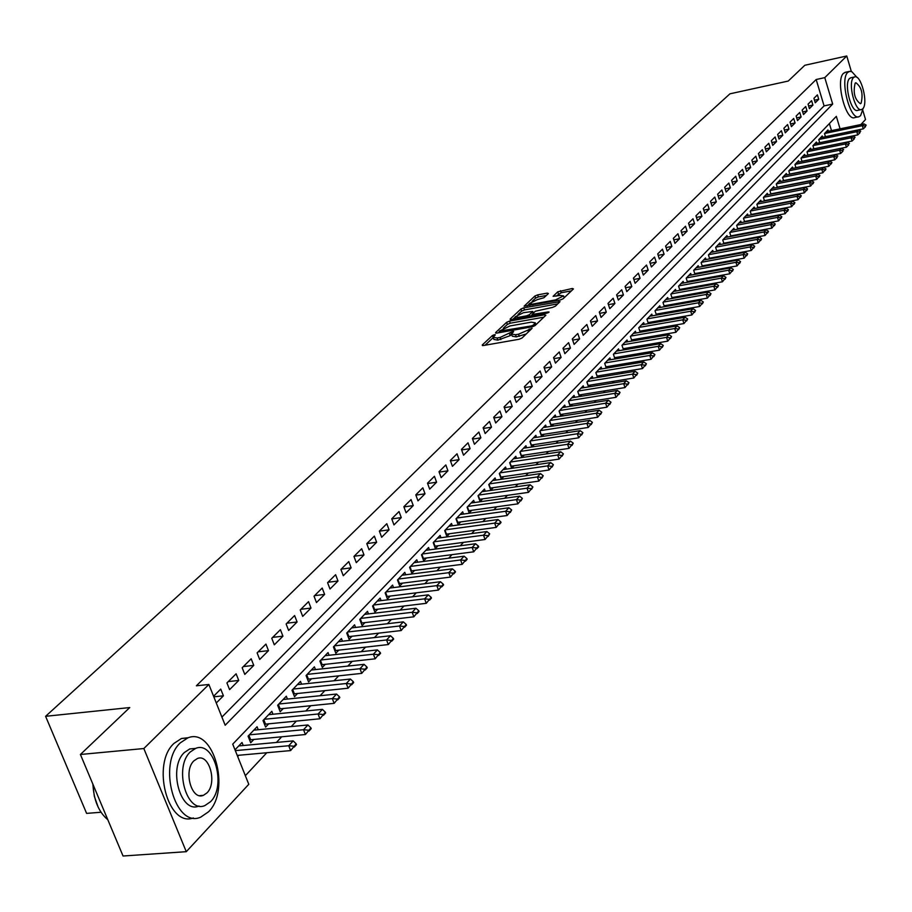 <?xml version="1.0" encoding="UTF-8"?>
<svg xmlns="http://www.w3.org/2000/svg" width="912" height="912" viewBox="0 0 912 912"><rect width="100%" height="100%" fill="white"/><g stroke="black" fill="none" stroke-linecap="round" stroke-linejoin="round"><path stroke-width="1.37" d="M494.464 334.67L492.423 335.525L482.243 344.998L483.257 345.545L519.076 339.264L522.029 338.01L532.118 328.286L518.529 334.202L515.542 334.727L511.529 334.054L513.65 331.558L512.772 331.421L500.084 337.463L497.12 337.987L493.175 337.315L495.33 334.807L494.464 334.67M493.221 337.611L485.047 345.238M511.564 334.339L510.173 335.639L509.432 333.496M548.397 293.561L547.348 293.094L537.67 294.872L534.877 296.047L524.115 306.181L560.276 299.991L563.114 298.783L573.431 288.944L572.348 288.477L557.734 291.84L553.117 296.32L560.23 295.431L563.593 295.91L555.511 299.9L532.528 304.106L529.245 303.616L537.316 299.626L543.928 297.745L548.397 293.561M840.077 128.843L836.338 116.348L232.731 744.135L248.782 784.297L186.276 851.683L123.052 856.015L80.416 754.486L129.743 707.564L45.6 716.308L729.942 93.822L788.242 81.054L804.829 65.265L846.758 55.985L851.341 71.501M80.416 754.486L143.834 748.535L208.871 684.467L225.173 725.245L832.679 104.071L824.779 77.634L846.758 55.985M221.912 717.094L824.083 105.895L816.172 79.515L196.354 685.801L208.871 684.467M816.172 79.515L824.779 77.634M509.512 321.104L506.639 322.312L495.581 332.595L496.595 333.131L532.129 326.815L535.048 325.573L545.855 315.267L544.783 314.754L509.512 321.104L510.241 323.201L507.368 324.421L503.333 328.183M510.116 319.086L520.923 309.031L523.75 307.834L559.991 301.655L555.305 306.238L552.444 307.447L535.287 311.254L532.038 314.435L548.226 311.927L549.115 312.064L546.961 313.135L511.13 319.588L510.116 319.086L510.31 319.656M746.255 221.639L746.803 221.069M739.427 228.832L740.008 228.217M732.484 236.117L733.123 235.456M725.462 243.515L726.146 242.797M718.337 251.005L719.066 250.23M711.109 258.609L711.896 257.777M703.779 266.304L704.623 265.426M696.346 274.124L697.247 273.19M688.811 282.047L689.757 281.056M681.161 290.096L682.176 289.036M673.409 298.247L674.47 297.13M665.543 306.523L666.661 305.338M657.552 314.925L658.738 313.671M649.447 323.441L650.701 322.13M641.227 332.093L642.538 330.714M632.871 340.871L634.25 339.424M624.401 349.786L625.849 348.259M615.794 358.838L617.31 357.23M607.05 368.026L608.646 366.35M598.181 377.363L599.857 375.596M589.163 386.836L590.919 384.989M580.009 396.458L581.845 394.543M570.718 406.239L572.622 404.233M561.268 416.18L563.263 414.082M551.669 426.269L553.744 424.08M541.91 436.529L544.076 434.249M531.992 446.96L534.25 444.577M521.903 457.562L524.263 455.088M516.545 458.371L515.816 456.274L509.671 462.692L511.655 468.346L514.117 465.758M506.297 469.133L505.544 467.012L499.297 473.545L501.304 479.222L503.8 476.611M495.866 480.088L495.102 477.934L488.752 484.568L490.781 490.291L493.301 487.646M485.264 491.215L484.477 489.037L478.025 495.786L480.077 501.554L482.63 498.875M474.468 502.546L473.681 500.323L467.104 507.197L469.19 513L471.766 510.287M463.501 514.06L462.692 511.814L456.011 518.803L458.12 524.651L460.731 521.903M452.341 525.791L451.508 523.499L444.714 530.602L446.846 536.495L449.491 533.714M440.986 537.715L440.143 535.39L433.223 542.617L435.377 548.557L438.056 545.741M429.427 549.845L428.56 547.485L421.515 554.849L423.715 560.823L426.428 557.973M417.662 562.202L416.784 559.797L409.613 567.298L411.836 573.317L414.584 570.422M405.692 574.777L404.791 572.337L397.484 579.975L399.741 586.04L402.523 583.11M393.505 587.59L392.582 585.105L385.149 592.88L387.429 598.979L390.245 596.015M381.091 600.62L380.144 598.101L372.575 606.013L374.889 612.169L377.75 609.159M368.448 613.913L367.479 611.336L359.773 619.396L362.11 625.598L365.005 622.554M355.566 627.433L354.574 624.823L346.72 633.042L349.102 639.289L352.043 636.2M342.445 641.227L341.441 638.56L333.427 646.927L335.844 653.231L338.819 650.096M329.084 655.272L328.046 652.559L319.884 661.097L322.324 667.436L325.356 664.255M315.461 669.59L314.389 666.832L306.079 675.53L308.552 681.925L311.619 678.699M301.564 684.182L300.481 681.378L292 690.236L294.519 696.688L297.62 693.416M287.417 699.071L286.3 696.209L277.647 705.25L280.201 711.736L283.358 708.419M272.973 714.244L271.833 711.326L263.009 720.548L265.597 727.092L268.801 723.729M258.244 729.725L257.07 726.75L248.075 736.155L250.697 742.756L253.958 739.336M216.269 702.981L223.417 695.81L220.738 689.096L213.579 696.244M236.105 673.797L226.928 682.94L229.585 689.632L238.75 680.455L236.105 673.797M251.176 658.795L242.17 667.755L244.792 674.401L253.764 665.395L251.176 658.795M265.939 644.089L257.116 652.878L259.692 659.467L268.493 650.644L265.939 644.089M280.417 629.668L271.765 638.286L274.307 644.818L282.937 636.177L280.417 629.668M294.61 615.532L286.129 623.979L288.637 630.466L297.095 621.984L294.61 615.532M308.541 601.658L300.219 609.957L302.693 616.375L310.992 608.065L308.541 601.658M322.198 588.058L314.036 596.186L316.475 602.57L324.615 594.407L322.198 588.058M335.605 574.708L327.59 582.688L329.996 589.015L337.999 581.001L335.605 574.708M348.772 561.598L340.906 569.43L343.277 575.711L351.12 567.845L348.772 561.598M361.676 548.739L353.959 556.423L356.296 562.658L364.002 554.941L361.676 548.739M374.365 536.108L366.784 543.655L369.086 549.845L376.645 542.264L374.365 536.108M386.813 523.716L379.369 531.126L381.649 537.259L389.071 529.826L386.813 523.716M399.034 511.529L391.727 518.814L393.973 524.902L401.269 517.594L399.034 511.529M411.05 499.571L403.868 506.719L406.079 512.772L413.25 505.59L411.05 499.571M422.849 487.829L415.792 494.851L417.981 500.848L425.015 493.802L422.849 487.829M434.431 476.281L427.5 483.178L429.666 489.14L436.586 482.209L434.431 476.281M445.831 464.938L439.014 471.721L441.146 477.637L447.94 470.82L445.831 464.938M457.026 453.788L450.323 460.446L452.432 466.328L459.112 459.625L457.026 453.788M468.027 442.822L461.449 449.377L463.524 455.202L470.09 448.624L468.027 442.822M478.846 432.049L472.382 438.49L474.434 444.281L480.886 437.806L478.846 432.049M489.482 421.447L483.121 427.785L485.161 433.531L491.5 427.169L489.482 421.447M499.947 411.027L493.688 417.263L495.695 422.974L501.942 416.716L499.947 411.027M510.241 400.778L504.085 406.912L506.069 412.577L512.213 406.421L510.241 400.778M520.364 390.701L514.311 396.731L516.272 402.363L522.314 396.31L520.364 390.701M530.317 380.783L524.366 386.711L526.304 392.308L532.243 386.346L530.317 380.783M540.121 371.024L534.261 376.861L536.176 382.413L542.024 376.553L540.121 371.024M549.765 361.426L543.997 367.171L545.889 372.677L551.646 366.909L549.765 361.426M559.25 351.975L553.573 357.618L555.454 363.101L561.108 357.424L559.25 351.975M568.598 342.661L563.012 348.236L564.859 353.674L570.433 348.088L568.598 342.661M577.786 333.507L572.291 338.99L574.115 344.383L579.61 338.888L577.786 333.507M586.849 324.49L581.423 329.882L583.235 335.251L588.639 329.836L586.849 324.49M595.764 315.609L590.429 320.921L592.219 326.257L597.542 320.921L595.764 315.609M604.542 306.865L599.287 312.098L601.054 317.399L606.298 312.143L604.542 306.865M613.183 298.258L608.019 303.411L609.763 308.666L614.927 303.491L613.183 298.258M621.71 289.777L616.615 294.85L618.347 300.071L623.432 294.975L621.71 289.777M630.101 281.409L625.073 286.414L626.795 291.612L631.799 286.585L630.101 281.409M638.366 273.178L633.418 278.103L635.117 283.267L640.053 278.32L638.366 273.178M646.517 265.061L641.638 269.918L643.313 275.048L648.181 270.169L646.517 265.061M654.542 257.07L649.732 261.858L651.396 266.954L656.195 262.143L654.542 257.07M662.454 249.193L657.723 253.901L659.365 258.962L664.084 254.231L662.454 249.193M670.252 241.418L665.589 246.069L667.219 251.096L671.87 246.434L670.252 241.418M677.935 233.768L673.341 238.351L674.948 243.344L679.543 238.75L677.935 233.768M685.516 226.222L680.979 230.736L682.586 235.706L687.101 231.169L685.516 226.222M692.995 218.777L688.526 223.223L690.099 228.171L694.568 223.691L692.995 218.777M700.359 211.436L695.947 215.825L697.52 220.738L701.921 216.326L700.359 211.436M707.632 204.197L703.277 208.529L704.828 213.408L709.171 209.065L707.632 204.197M714.791 197.06L710.505 201.335L712.044 206.18L716.319 201.894L714.791 197.06M721.859 190.015L717.63 194.233L719.158 199.055L723.376 194.826L721.859 190.015M728.836 183.073L724.664 187.234L726.169 192.022L730.341 187.849L728.836 183.073M735.722 176.221L731.606 180.325L733.1 185.09L737.204 180.964L735.722 176.221M742.505 169.461L738.446 173.508L739.928 178.239L743.975 174.181L742.505 169.461M749.208 162.792L745.195 166.782L746.666 171.49L750.656 167.477L749.208 162.792M755.809 156.214L751.853 160.147L753.312 164.833L757.256 160.877L755.809 156.214M762.341 149.716L758.431 153.604L759.867 158.255L763.766 154.345L762.341 149.716M768.77 143.298L764.917 147.14L766.342 151.768L770.195 147.915L768.77 143.298M775.132 136.971L771.324 140.756L772.738 145.361L776.534 141.554L775.132 136.971M781.402 130.724L777.651 134.463L779.042 139.034L782.792 135.284L781.402 130.724M787.592 124.556L783.887 128.25L785.278 132.799L788.971 129.094L787.592 124.556M793.702 118.469L790.043 122.117L791.422 126.631L795.07 122.972L793.702 118.469M799.744 112.461L796.13 116.052L797.498 120.555L801.101 116.941L799.744 112.461M805.706 106.522L802.138 110.078L803.495 114.547L807.052 110.979L805.706 106.522M811.589 100.662L808.066 104.162L809.411 108.608L812.923 105.085L811.589 100.662M815.26 102.76L818.725 99.271L817.403 94.871L813.926 98.336L815.26 102.76M245.339 775.69L266.794 752.742M276.404 742.448L281.751 736.736M291.259 726.568L296.411 721.05M305.816 710.995L310.787 705.683M320.089 695.731L324.877 690.601M334.077 680.762L338.694 675.826M347.791 666.091L352.249 661.325M361.255 651.692L365.552 647.098M374.456 637.579L378.594 633.145M387.406 623.717L391.396 619.453M400.117 610.128L403.959 606.013M412.589 596.779L416.294 592.811M424.844 583.68L428.412 579.861M436.859 570.809L440.302 567.139M448.67 558.178L451.987 554.644M460.275 545.775L463.456 542.366M471.664 533.588L474.73 530.305M482.858 521.607L485.811 518.449M493.859 509.842L496.698 506.81M504.667 498.283L507.403 495.353M515.303 486.917L517.925 484.101M525.745 475.733L528.265 473.043M536.017 464.744L538.445 462.156M546.117 453.948L548.443 451.451M556.058 443.312L558.292 440.929M565.828 432.858L567.971 430.567M575.438 422.575L577.49 420.386M584.9 412.463L586.861 410.354M594.202 402.5L596.095 400.493M603.368 392.707L605.169 390.781M612.385 383.063L614.107 381.216M621.254 373.567L622.907 371.8M629.998 364.219L631.571 362.531M638.605 355.007L640.099 353.411M647.075 345.944L648.512 344.417M655.42 337.018L656.788 335.559M663.64 328.229L664.939 326.838M671.745 319.565L672.976 318.254M679.714 311.038L680.888 309.784M687.58 302.624L688.685 301.439M695.32 294.337L696.369 293.219M702.958 286.174L703.95 285.114M710.482 278.126L711.417 277.123M717.904 270.191L718.781 269.245M725.211 262.36L726.043 261.482M732.427 254.653L733.191 253.821M739.529 247.049L740.259 246.274M746.54 239.548L747.213 238.83M753.46 232.15L754.087 231.488M760.277 224.854L760.859 224.238M767.003 217.66L767.539 217.09M831.493 130.621L829.384 123.587M237.656 756.47L238.807 755.261M243.23 745.514L242.022 742.493L235 749.824M521.824 457.573L519.874 452.033L525.916 445.717L526.634 447.769M531.81 446.994L529.918 441.533L535.857 435.32L536.564 437.35M541.648 436.574L539.79 431.216L545.638 425.095L546.334 427.101M551.327 426.326L549.514 421.059L555.26 415.04L555.944 417.012M560.846 416.248L559.067 411.061L564.733 405.133L565.406 407.083M570.228 406.319L568.484 401.223L574.058 395.398L574.708 397.313M579.451 396.549L577.741 391.533L583.235 385.799L583.874 387.691M588.536 386.939L586.861 382.003L592.276 376.36L592.903 378.229M597.485 377.477L595.844 372.62L601.168 367.057L601.783 368.904M606.286 368.152L604.69 363.375L609.923 357.903L610.538 359.716M614.962 358.975L613.4 354.278L618.553 348.874L619.157 350.675M623.512 349.934L621.973 345.306L627.057 339.994L627.638 341.772M631.925 341.042L630.42 336.482L635.425 331.238L636.006 332.994M640.224 332.264L638.742 327.773L643.678 322.62L644.248 324.353M648.398 323.635L646.939 319.211L651.806 314.127L652.365 315.837M656.446 315.119L655.021 310.764L659.809 305.748L660.368 307.447M664.381 306.728L662.978 302.442L667.709 297.506L668.245 299.17M672.201 298.463L670.833 294.234L675.484 289.366L676.02 291.019M679.919 290.312L678.562 286.151L683.156 281.352L683.681 282.982M687.511 282.287L686.189 278.183L690.715 273.452L691.228 275.059M695.012 274.364L693.701 270.317L698.17 265.654L698.672 267.25M702.4 266.566L701.123 262.576L705.512 257.971L706.013 259.544M709.684 258.871L708.43 254.927L712.762 250.401L713.264 251.951M716.866 251.279L715.635 247.391L719.91 242.923L720.4 244.462M723.957 243.8L722.749 239.97L726.967 235.558L727.445 237.074M730.945 236.413L729.76 232.64L733.921 228.285L734.388 229.79M737.842 229.129L736.668 225.401L740.772 221.114L741.239 222.596M744.648 221.947L743.497 218.276L747.544 214.035L748.011 215.506M751.363 214.867L750.223 211.231L754.224 207.058L754.68 208.517M757.986 207.868L756.869 204.288L760.813 200.173L761.258 201.609M764.518 200.971L763.424 197.437L767.323 193.367L767.756 194.792M770.971 194.165L769.899 190.676L773.741 186.664L774.174 188.066M777.343 187.439L776.283 183.996L780.068 180.04L780.501 181.431M783.625 180.804L782.587 177.407L786.326 173.497L786.748 174.876M789.838 174.26L788.812 170.909L792.505 167.044L792.916 168.412M795.959 167.797L794.945 164.491L798.593 160.672L799.015 162.028M802.013 161.424L801.01 158.141L804.612 154.379L805.022 155.724M807.986 155.12L807.006 151.882L810.563 148.166L810.962 149.488M813.88 148.895L812.911 145.703L816.422 142.033L816.821 143.344M860.027 132.65L857.725 134.908L819.694 142.705L818.759 139.604L822.225 135.979L822.613 137.279M865.579 126.62L863.276 128.866L825.451 136.663L824.516 133.574L827.948 129.994L828.335 131.282M45.6 716.308L86.606 813.39L101.004 812.25M186.276 851.683L143.834 748.535M862.866 110.534L865.522 119.529L860.871 124.545M824.083 105.895L832.679 104.071M223.417 695.81L213.807 696.814M238.75 680.455L228.296 681.583M253.764 665.395L243.39 666.547M268.493 650.644L258.176 651.818M282.937 636.177L272.688 637.363M297.095 621.984L286.915 623.204M310.992 608.065L300.869 609.296M324.615 594.407L314.56 595.661M337.999 581.001L328.001 582.278M351.12 567.845L341.191 569.145M364.002 554.941L354.13 556.252M376.645 542.264L366.841 543.598M389.071 529.826L379.381 531.16M401.269 517.594L391.772 518.928M413.25 505.59L403.936 506.924M425.015 493.802L415.883 495.125M436.586 482.209L427.625 483.531M447.94 470.82L439.162 472.131M459.112 459.625L450.505 460.936M470.09 448.624L461.643 449.924M480.886 437.806L472.598 439.094M491.5 427.169L483.36 428.458M501.942 416.716L493.951 417.992M512.213 406.421L504.359 407.687M522.314 396.31L514.596 397.564M532.243 386.346L524.674 387.6M542.024 376.553L534.58 377.796M551.646 366.909L544.327 368.14M561.108 357.424L553.926 358.644M570.433 348.088L563.365 349.296M579.61 338.888L572.668 340.096M588.639 329.836L581.81 331.033M597.542 320.921L590.828 322.107M606.298 312.143L599.697 313.318M614.927 303.491L608.429 304.665M623.432 294.975L617.036 296.138M631.799 286.585L625.518 287.736M640.053 278.32L633.863 279.46M648.181 270.169L642.094 271.309M656.195 262.143L650.199 263.26M664.084 254.231L658.19 255.349M671.87 246.434L666.056 247.54M679.543 238.75L673.82 239.845M687.101 231.169L681.469 232.252M694.568 223.691L689.016 224.774M701.921 216.326L696.449 217.387M709.171 209.065L703.779 210.113M716.319 201.894L711.018 202.943M723.376 194.826L718.143 195.863M730.341 187.849L725.188 188.875M737.204 180.964L732.119 181.99M743.975 174.181L738.971 175.195M750.656 167.477L745.72 168.481M757.256 160.877L752.389 161.869M763.766 154.345L758.966 155.336M770.195 147.915L765.464 148.884M776.534 141.554L771.871 142.523M782.792 135.284L778.187 136.241M788.971 129.094L784.434 130.04M795.07 122.972L790.601 123.918M801.101 116.941L796.678 117.876M807.052 110.979L802.685 111.902M812.923 105.085L808.625 106.009M818.725 99.271L814.484 100.183M493.335 337.771L493.916 339.458L497.861 340.13L497.12 337.987M510.173 335.639L497.861 340.13M511.689 334.51L512.27 336.197L516.283 336.881L515.542 334.727M526.247 333.974L516.283 336.881M543.848 317.182L510.241 323.201M499.377 331.865L498.362 332.812M499.354 331.147L531.24 325.96L533.281 325.105L535.264 322.814L531.229 322.153L509.979 325.96L499.354 331.147M512.886 319.268L515.269 317.057M518.005 314.503L521.641 311.117L520.923 309.031M557.791 303.867L524.468 309.92L521.641 311.117M523.397 312.713L515.212 316.783L518.495 317.296L526.634 315.826L529.507 314.617L532.756 311.437L523.397 312.713M532.198 314.868L530.978 316.019M571.425 290.86L561.245 292.729L556.035 296.195M546.356 295.477L538.376 296.936L535.583 298.121L532.141 301.325M529.336 303.935L527.079 306.044M237.234 755.41L290.62 750.587L288.716 745.742L293.197 740.897L238.727 745.936M294.257 747.053L296.491 744.625L296.172 743.827L290.62 750.587M235.319 750.622L288.716 745.742L293.938 746.244M293.197 740.897L296.172 743.827M98.257 807.382L94.335 796.324L92.807 784.001M92.944 784.309C93.776 800.28 98.735 812.09 107.821 819.74M180.462 742.733C157.092 763.515 174.99 828.837 200.686 817.163L208.529 811.794C231.055 790.134 213.488 726.875 187.826 737.899L180.462 742.733M188.419 737.694L181.442 738.503L174.067 743.337C151.096 763.652 167.808 827.811 193.355 817.95M199.055 806.003L199.033 806.014C180.53 814.348 167.683 767.528 184.418 752.468L189.764 748.946L195.305 748.433M190.312 751.933C173.622 767.003 186.47 813.892 204.926 805.547L210.512 801.728C226.78 786.201 214.092 740.396 195.658 748.399L190.312 751.933M206.944 792.927C217.478 782.963 209.281 753.323 197.391 758.522L193.925 760.825C183.209 770.594 191.486 800.69 203.376 795.344L206.944 792.927M857.052 77.474L851.888 71.729L849.722 71.33L847.795 72.367C839.439 79.264 850.132 121.068 859.093 116.679L860.597 115.653L863.254 108.106M845.595 72.242L843.543 73.291C835.141 80.188 845.846 121.957 854.829 117.557L858.386 116.816M861.156 109.622L857.736 110.341C851.284 113.487 843.6 83.459 849.596 78.455L851.09 77.691M853.518 77.6C847.544 82.604 855.228 112.655 861.658 109.52L862.729 108.802C868.6 103.615 860.996 73.918 854.544 76.939L853.518 77.6M861.099 103.273C863.322 93.788 861.566 86.936 855.832 82.73L855.16 83.163C852.914 92.648 854.669 99.499 860.415 103.729L861.099 103.273M249.546 739.86L305.429 734.525L303.548 729.714L307.937 724.972L253.832 730.147M309.02 731.025L311.22 728.642L310.901 727.844L305.429 734.525M249.329 734.844L303.548 729.714L308.712 730.216M307.937 724.972L310.901 727.844M264.469 724.242L319.93 718.77L318.083 714.005L322.392 709.354L268.63 714.677M323.498 715.304L325.641 712.967L325.333 712.181L319.93 718.77M264.218 719.283L318.083 714.005L323.19 714.506M322.392 709.354L325.333 712.181M279.095 708.932L334.145 703.346L332.321 698.603L336.539 694.043L283.142 699.504M337.679 699.903L339.788 697.612L339.481 696.825L334.145 703.346M278.821 704.018L332.321 698.603L337.383 699.105M336.539 694.043L339.481 696.825M293.436 693.929L348.088 688.207L346.286 683.51L350.425 679.041L297.369 684.627M351.587 684.798L353.651 682.564L353.354 681.777L348.088 688.207M293.14 689.062L346.286 683.51L351.291 684.011M350.425 679.041L353.354 681.777M307.504 679.212L361.745 673.375L359.978 668.713L364.036 664.335L311.334 670.035M365.222 669.989L367.24 667.801L366.955 667.025L361.745 673.375M307.173 674.378L359.978 668.713L364.925 669.214M364.036 664.335L366.955 667.025M321.298 664.768L375.151 658.817L373.407 654.2L377.386 649.903L325.025 655.717M378.594 655.466L380.578 653.323L380.281 652.547L375.151 658.817M320.944 659.992L373.407 654.2L378.298 654.702M377.386 649.903L380.281 652.547M333.427 646.927L334.829 650.598L388.295 644.556L386.574 639.962L390.484 635.744L338.455 641.672M391.704 641.227L393.653 639.118L393.368 638.354L388.295 644.556M334.453 645.867L386.574 639.962L391.419 640.463M390.484 635.744L393.368 638.354M348.11 636.701L401.189 630.545L399.502 625.997L403.321 621.859L351.644 627.901M404.575 627.251L406.49 625.176L406.205 624.424L401.189 630.545M347.711 632.005L399.502 625.997L404.29 626.498M403.321 621.859L406.205 624.424M361.152 623.056L413.854 616.808L412.178 612.294L415.929 608.236L364.583 614.369M417.206 613.548L419.075 611.507L418.802 610.755L413.854 616.808M360.73 618.404L412.178 612.294L416.921 612.796M415.929 608.236L418.802 610.755M373.943 609.661L426.269 603.322L424.616 598.842L428.309 594.863L377.283 601.088M429.598 600.085L431.433 598.09L431.159 597.337L426.269 603.322M373.498 605.044L424.616 598.842L429.324 599.344M428.309 594.863L431.159 597.337M386.506 596.516L438.455 590.087L436.837 585.641L440.45 581.731L389.755 588.058M441.761 586.872L443.563 584.911L443.289 584.182L438.455 590.087M386.038 591.934L436.837 585.641L441.488 586.131M440.45 581.731L443.289 584.182M398.84 583.6L450.425 577.091L448.818 572.679L452.375 568.837L402.01 575.244M453.697 573.91L455.476 571.984L455.202 571.254L450.425 577.091M398.35 579.063L448.818 572.679L453.435 573.169M452.375 568.837L455.202 571.254M410.947 570.923L462.179 564.334L460.594 559.957L464.083 556.183L414.037 562.67M465.428 561.176L467.161 559.284L466.898 558.554L462.179 564.334M410.446 566.42L460.594 559.957L465.166 560.447M464.083 556.183L466.898 558.554M422.849 558.463L473.727 551.806L472.154 547.462L475.585 543.746L425.847 550.324M476.942 548.671L478.652 546.812L478.39 546.094L473.727 551.806M422.324 554.006L472.154 547.462L476.68 547.941M475.585 543.746L478.39 546.094M434.534 546.231L485.059 539.494L483.52 535.184L486.883 531.536L437.464 538.183M488.251 536.381L489.676 533.839L485.059 539.494M433.998 541.808L483.52 535.184L487.988 535.663M486.883 531.536L489.676 533.839M446.014 534.204L496.196 527.398L494.669 523.123L497.986 519.544L448.864 526.258M499.366 524.32L501.019 522.53L500.756 521.812L496.196 527.398M445.466 529.815L494.669 523.123L499.103 523.602M497.986 519.544L500.756 521.812M457.3 522.382L507.14 515.519L505.636 511.267L508.885 507.756L460.081 514.539M510.287 512.464L511.655 509.99L507.14 515.519M456.741 518.039L505.636 511.267L510.036 511.757M508.885 507.756L511.655 509.99M468.392 510.777L517.902 503.846L516.409 499.628L519.601 496.174L471.105 503.025M521.014 500.813L522.359 498.374L517.902 503.846M467.81 506.456L516.409 499.628L520.763 500.107M519.601 496.174L522.359 498.374M479.29 499.354L528.47 492.366L526.999 488.182L530.134 484.785L481.935 491.693M531.559 489.356L532.882 486.962L528.47 492.366M478.697 495.068L526.999 488.182L531.308 488.661M530.134 484.785L532.882 486.962M490.018 488.125L538.855 481.091L537.407 476.93L540.497 473.59L492.583 480.556M541.922 478.105L543.221 475.733L538.855 481.091M489.413 483.884L537.407 476.93L541.682 477.409M540.497 473.59L543.221 475.733M500.551 477.09L549.07 469.999L547.633 465.872L550.677 462.589L503.059 469.612M552.113 467.035L553.39 464.698L549.07 469.999M499.936 472.872L547.633 465.872L551.874 466.34M550.677 462.589L553.39 464.698M510.925 466.237L559.113 459.089L557.699 454.997L560.686 451.759L513.365 458.839M562.134 456.148L563.388 453.845L559.113 459.089M510.287 462.053L557.699 454.997L561.895 455.464M560.686 451.759L563.388 453.845M521.117 455.567L568.997 448.373L567.595 444.292L570.524 441.123L523.499 448.248M571.995 445.444L573.226 443.175L568.997 448.373M520.467 451.406L567.595 444.292L571.756 444.771M570.524 441.123L573.226 443.175M531.137 445.056L578.71 437.817L577.33 433.781L580.214 430.658L533.463 437.828M581.685 434.921L582.893 432.687L578.71 437.817M530.488 440.941L577.33 433.781L581.457 434.249M580.214 430.658L582.893 432.687M541.01 434.728L588.263 427.443L586.895 423.43L589.745 420.352L543.267 427.58M591.215 424.57L592.401 422.359L588.263 427.443M540.349 430.635L586.895 423.43L590.987 423.898M589.745 420.352L592.401 422.359M550.711 424.559L597.668 417.24L596.311 413.25L599.116 410.229L552.923 417.491M600.598 414.379L601.772 412.201L597.668 417.24M550.039 420.5L596.311 413.25L600.37 413.717M599.116 410.229L601.772 412.201M560.264 414.55L606.925 407.197L605.579 403.229L608.338 400.254L562.419 407.561M609.832 404.358L610.972 402.203L606.925 407.197M559.58 410.525L605.579 403.229L609.604 403.697M608.338 400.254L610.972 402.203M569.669 404.7L616.022 397.313L614.699 393.368L617.413 390.45L571.767 397.792M618.906 394.497L620.046 392.377L616.022 397.313M568.974 400.71L614.699 393.368L618.689 393.836M617.413 390.45L620.046 392.377M578.926 395.01L624.982 387.577L623.683 383.667L626.339 380.794L580.967 388.17M627.855 384.784L628.961 382.687L624.982 387.577M578.219 391.043L623.683 383.667L627.627 384.134M626.339 380.794L628.961 382.687M588.035 385.468L633.806 378.001L632.518 374.125L635.14 371.287L590.03 378.697M636.644 375.231L637.739 373.168L633.806 378.001M587.328 381.524L632.518 374.125L636.439 374.581M635.14 371.287L637.739 373.168M597.007 376.063L642.493 368.573L641.204 364.72L643.792 361.927L598.945 369.371M645.308 365.826L646.391 363.785L642.493 368.573M596.288 372.153L641.204 364.72L645.103 365.176M643.792 361.927L646.391 363.785M605.842 366.818L651.043 359.294L649.777 355.463L652.319 352.716L607.734 360.194M653.847 356.558L654.896 354.54L651.043 359.294M605.112 362.93L649.777 355.463L653.63 355.919M652.319 352.716L654.896 354.54M614.54 357.698L659.456 350.151L658.202 346.343L660.71 343.642L616.387 351.143M662.237 347.438L663.286 345.454L659.456 350.151M613.81 353.845L658.202 346.343L662.032 346.799M660.71 343.642L663.286 345.454M621.984 345.295L623.124 348.726L667.744 341.156L666.512 337.372L668.975 334.704L624.914 342.239M670.514 338.455L671.54 336.494L667.744 341.156M622.36 344.896L666.512 337.372L670.309 337.828M668.975 334.704L671.54 336.494M630.42 336.471L631.549 339.88L675.917 332.287L674.686 328.525L677.114 325.903L633.304 333.461M678.653 329.608L679.668 327.67L675.917 332.287M630.796 336.083L674.686 328.525L678.448 328.981M677.114 325.903L679.668 327.67M639.859 331.17L683.954 323.555L682.746 319.827L685.14 317.239L641.569 324.82M686.679 320.899L687.671 318.983L683.954 323.555M639.107 327.397L682.746 319.827L686.485 320.272M685.14 317.239L687.671 318.983M648.056 322.597L691.877 314.959L690.68 311.243L693.04 308.689L649.72 316.293M694.591 312.314L695.56 310.422L691.877 314.959M647.292 318.835L690.68 311.243L694.385 311.687M693.04 308.689L695.56 310.422M656.127 314.138L699.686 306.478L698.501 302.795L700.826 300.276L657.757 307.903M702.377 303.856L703.334 301.986L699.686 306.478M655.352 310.411L698.501 302.795L702.183 303.24M700.826 300.276L703.334 301.986M664.084 305.805L707.381 298.121L706.207 294.462L708.499 291.988L665.669 299.626M710.049 295.522L710.995 293.664L707.381 298.121M663.309 302.1L706.207 294.462L709.855 294.907M708.499 291.988L710.995 293.664M671.916 297.586L714.962 289.891L713.8 286.254L716.057 283.814L673.466 291.475M717.607 287.303L718.542 285.479L714.962 289.891M671.141 293.915L713.8 286.254L717.413 286.699M716.057 283.814L718.542 285.479M679.645 289.492L722.429 281.785L721.278 278.16L723.501 275.766L681.161 283.438M725.063 279.209L725.986 277.408L722.429 281.785M678.859 285.844L721.278 278.16L724.88 278.605M723.501 275.766L725.986 277.408M687.26 281.512L729.794 273.782L728.654 270.191L730.854 267.82L688.731 275.515M732.416 271.229L733.316 269.45L729.794 273.782M686.474 277.875L728.654 270.191L732.222 270.636M730.854 267.82L733.316 269.45M694.773 273.634L737.056 265.905L735.927 262.337L738.093 260L696.209 267.706M739.655 263.363L740.544 261.607L737.056 265.905M693.975 270.032L735.927 262.337L739.472 262.77M738.093 260L740.544 261.607M702.172 265.882L744.215 258.13L743.098 254.585L745.229 252.282L703.574 260M746.803 255.611L747.669 253.867L744.215 258.13M701.374 262.303L743.098 254.585L746.609 255.018M745.229 252.282L747.669 253.867M709.479 258.221L751.271 250.469L750.166 246.947L752.263 244.667L710.847 252.407M753.836 247.973L754.703 246.24L751.271 250.469M708.681 254.676L750.166 246.947L753.654 247.38M752.263 244.667L754.703 246.24M716.684 250.686L758.237 242.923L757.131 239.411L759.206 237.166L718.006 244.918M760.779 240.426L761.634 238.727L758.237 242.923M715.874 247.152L757.131 239.411L760.597 239.845M759.206 237.166L761.634 238.727M723.775 243.242L765.1 235.467L764.005 231.979L766.046 229.767L725.074 237.519M767.63 232.993L768.463 231.306L765.1 235.467M722.965 239.731L764.005 231.979L767.448 232.412M766.046 229.767L768.463 231.306M730.786 235.9L771.86 228.114L770.788 224.648L772.806 222.471L732.051 230.234M774.379 225.663L775.2 223.987L771.86 228.114M729.965 232.412L770.788 224.648L774.197 225.082M772.806 222.471L775.2 223.987M737.694 228.65L778.54 220.875L777.469 217.421L779.464 215.278L738.925 223.041M781.037 218.424L781.858 216.782L778.54 220.875M736.873 225.196L777.469 217.421L780.866 217.854M779.464 215.278L781.858 216.782M744.511 221.513L785.129 213.716L784.069 210.296L786.03 208.175L745.72 215.95M787.603 211.288L788.413 209.657L785.129 213.716M743.69 218.071L784.069 210.296L787.432 210.718M786.03 208.175L788.413 209.657M751.237 214.457L791.627 206.671L790.579 203.262L792.505 201.164L752.411 208.951M794.09 204.254L794.876 202.635L791.627 206.671M750.416 211.037L790.579 203.262L793.919 203.684M792.505 201.164L794.876 202.635M757.872 207.503L798.034 199.705L796.997 196.319L798.901 194.256L759.023 202.042M800.485 197.311L801.26 195.715L798.034 199.705M757.051 204.106L796.997 196.319L800.314 196.741M798.901 194.256L801.26 195.715M764.416 200.64L804.361 192.842L803.335 189.468L805.216 187.439L765.544 195.225M806.789 190.46L807.565 188.875L804.361 192.842M763.595 197.266L803.335 189.468L806.618 189.901M805.216 187.439L807.565 188.875M770.879 193.868L810.597 186.059L809.582 182.719L811.441 180.701L771.974 188.499M813.025 183.7L813.778 182.126L810.597 186.059M770.047 190.517L809.582 182.719L812.854 183.141M811.441 180.701L813.778 182.126M777.263 187.177L816.764 179.379L815.75 176.05L817.585 174.067L778.324 181.864M819.17 177.019L819.911 175.469L816.764 179.379M776.431 183.848L815.75 176.05L818.999 176.472M817.585 174.067L819.911 175.469M783.556 180.576L822.841 172.778L821.837 169.461L823.65 167.512L784.594 175.309M825.235 170.43L825.964 168.902L822.841 172.778M782.724 177.27L821.837 169.461L825.064 169.883M823.65 167.512L825.964 168.902M789.769 174.067L828.837 166.258L827.845 162.963L829.635 161.036L790.784 168.834M831.22 163.932L831.949 162.416L828.837 166.258M788.937 170.772L827.845 162.963L831.049 163.385M829.635 161.036L831.949 162.416M795.914 167.626L834.765 159.828L833.785 156.556L835.552 154.652L796.894 162.45M837.125 157.514L834.765 159.828M795.07 164.354L833.785 156.556L836.965 156.967M835.552 154.652L837.843 156.02M801.967 161.276L840.613 153.478L839.644 150.229L841.377 148.337L802.925 156.146M842.962 151.175L840.613 153.478M801.124 158.027L839.644 150.229L842.802 150.64M841.377 148.337L843.668 149.693M807.952 155.006L846.393 147.208L845.424 143.971L847.145 142.112L808.887 149.921M848.719 144.928L846.393 147.208M807.109 151.78L845.424 143.971L848.559 144.381M847.145 142.112L849.425 143.458M813.857 148.816L852.093 141.018L851.135 137.803L852.834 135.968L814.769 143.765M854.407 138.749L852.093 141.018M813.014 145.601L851.135 137.803L854.248 138.214M852.834 135.968L855.103 137.29M857.725 134.908L856.767 131.704L858.443 129.892L820.583 137.689M818.839 139.502L856.767 131.704L859.868 132.115M858.443 129.892L860.711 131.203M863.276 128.866L862.342 125.685L863.995 123.895L826.318 131.693M824.608 133.483L862.342 125.685L865.42 126.095M863.995 123.895L866.24 125.195M493.164 337.657L492.423 335.525M529.735 330.646L529.177 329.004M511.472 334.419L510.731 332.287M500.825 339.606L500.084 337.463M519.27 336.357L518.529 334.202M528.458 331.865L527.9 330.224M482.459 345.602L482.243 344.998M545.182 315.905L544.783 314.754M495.786 333.188L495.581 332.595M507.368 324.421L506.639 322.312M500.392 332.458L500.072 331.512M531.571 326.906L531.24 325.96M533.702 326.348L533.281 325.105M535.173 325.459L534.614 323.828M524.468 309.92L523.75 307.834M559.113 302.602L558.725 301.462M533.6 315.541L533.292 314.629M548.465 312.622L548.226 311.927M518.814 318.208L518.495 317.296M526.954 316.738L526.634 315.826M530.043 316.179L529.507 314.617M533.087 313.318L532.551 311.744M532.836 304.996L532.528 304.106M555.818 300.8L555.511 299.9M558.44 293.915L557.734 291.84M561.245 292.729L560.538 290.654M572.736 289.606L572.348 288.477M535.583 298.121L534.877 296.047M538.376 296.936L537.67 294.872M547.724 294.188L547.348 293.094M250.618 739.655L248.896 735.3M249.808 739.792L248.281 735.95M265.483 724.048L263.785 719.739M264.674 724.196L263.169 720.377M280.064 708.749L278.388 704.474M279.254 708.898L277.772 705.113M294.359 693.747L292.706 689.506M293.561 693.895L292.091 690.145M308.37 679.041L306.74 674.834M307.583 679.189L306.136 675.461M322.118 664.609L320.511 660.436M321.343 664.757L319.918 661.063M335.616 650.45L334.031 646.312M348.851 636.565L347.29 632.449M361.847 622.93L360.308 618.838M374.604 609.547L373.076 605.488M387.121 596.402L385.616 592.378M399.422 583.498L397.94 579.508M411.494 570.821L410.035 566.854M423.362 558.372L421.914 554.439M435.013 546.14L433.588 542.241M446.458 534.124L445.056 530.248M457.721 522.314L456.331 518.461M468.779 510.709L467.411 506.878M479.655 499.297L478.298 495.501M490.348 488.068L489.003 484.306M500.859 477.044L499.537 473.294M511.199 466.192L509.888 462.475M521.368 455.521L520.068 451.828M531.365 445.022L530.089 441.351M541.215 434.693L539.95 431.045M550.894 424.525L549.651 420.911M560.424 414.527L559.193 410.936M569.806 404.677L568.586 401.109M579.04 394.987L577.832 391.442M588.137 385.445L586.94 381.934M597.086 376.052L595.901 372.563M605.899 366.806L604.724 363.329M614.574 357.698L613.423 354.244M499.628 332.584L499.24 331.466M535.925 324.74L535.264 322.814M532.494 315.746L532.084 314.56M515.884 318.733L515.326 317.137M533.326 313.101L532.756 311.437M529.895 305.531L529.359 303.958M564.209 297.745L563.593 295.91M199.625 795.652L203.376 795.344M189.764 748.946L195.658 748.399M187.826 737.899L181.442 738.503M850.622 77.782L854.544 76.939M849.209 71.455L844.957 72.379"/></g></svg>
